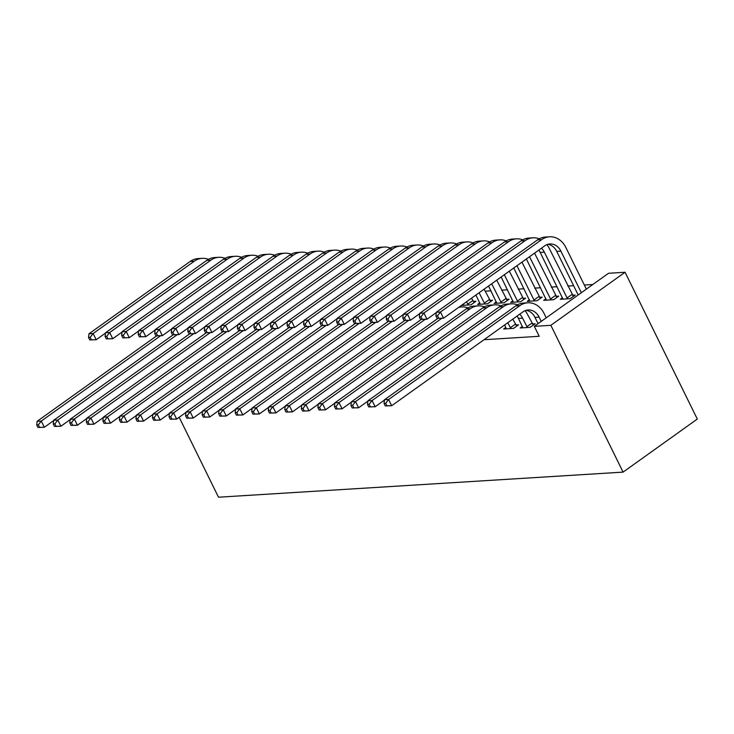 <?xml version="1.0" encoding="UTF-8"?>
<svg xmlns="http://www.w3.org/2000/svg" width="734" height="734" viewBox="0 0 734 734"><rect width="100%" height="100%" fill="white"/><g stroke="black" fill="none" stroke-linecap="round" stroke-linejoin="round"><path stroke-width="1.1" d="M592.815 284.508L584.337 285.031M573.621 285.7L567.795 286.058M557.088 286.728L551.262 287.086M540.545 287.746L534.719 288.113M524.003 288.774L518.176 289.141M507.46 289.802L501.634 290.159M490.927 290.829L485.101 291.187M625.065 272.25L550.839 325.318L534.306 326.336L608.523 273.277L625.065 272.25L697.3 419.059L623.083 472.118L218.512 497.212L179.179 417.27M562.492 297.72L560.29 299.298L570.208 298.683L575.227 295.096L572.538 295.261M522.379 326.401L520.167 327.979L530.095 327.364L535.104 323.777L532.425 323.942M529.416 299.766L527.205 301.344L537.132 300.729L542.142 297.142L539.462 297.316M496.331 301.821L494.129 303.399L504.047 302.784L509.066 299.197L506.377 299.362M473.302 301.417L475.99 301.252L470.971 304.839L461.402 305.427M484.018 339.714L539.206 336.291L534.306 326.336M479.797 302.848L477.586 304.427L487.514 303.812L492.523 300.224L489.844 300.389M512.873 300.793L510.671 302.371L520.589 301.757L525.608 298.169L522.92 298.334M505.836 327.428L503.625 329.006L513.552 328.392L518.571 324.804L515.883 324.969M545.949 298.747L543.747 300.325L553.675 299.701L558.684 296.123L556.005 296.288M550.839 325.318L623.083 472.118M53.646 420.619L44.343 427.271L37.92 427.454L39.581 427.344L38.351 424.858L36.7 424.958L37.92 427.454M36.7 424.958L37.15 421.307L156.672 335.851M37.15 421.307L41.288 421.05L160.581 335.759M38.351 424.858L41.288 421.05L44.343 427.271L39.581 427.344M105.494 333.108L96.191 339.75L89.768 339.934L91.42 339.833L90.199 337.337L88.539 337.447L89.768 339.934M88.539 337.447L88.988 333.786L190.189 261.442A21.552 17.607 -93.5 0 1 198.042 258.588L202.171 258.331A21.552 17.607 -93.5 0 1 208.465 259.331M88.988 333.786L93.126 333.53L194.327 261.185A21.552 17.607 -93.5 0 1 202.171 258.331M90.199 337.337L93.126 333.53L96.191 339.75L91.42 339.833M70.189 419.6L60.885 426.243L54.463 426.426L56.114 426.326L54.894 423.83L53.243 423.94L54.463 426.426M53.243 423.94L53.692 420.279L173.215 334.832M53.692 420.279L57.821 420.022L177.123 334.732M54.894 423.83L57.821 420.022L60.885 426.243L56.114 426.326M86.731 418.573L77.428 425.225L71.005 425.399L72.657 425.298L71.437 422.812L69.776 422.912L71.005 425.399M69.776 422.912L70.225 419.261L189.757 333.805M70.225 419.261L74.363 419.004L193.666 333.713M71.437 422.812L74.363 419.004L77.428 425.225L72.657 425.298M122.028 332.08L112.724 338.732L106.311 338.906L107.962 338.805L106.733 336.319L105.081 336.42L106.311 338.906M105.081 336.42L105.531 332.768L206.731 260.414A21.552 17.607 -93.5 0 1 214.576 257.561L218.714 257.304A21.552 17.607 -93.5 0 1 224.999 258.304M105.531 332.768L109.669 332.511L210.869 260.157A21.552 17.607 -93.5 0 1 218.714 257.304M106.733 336.319L109.669 332.511L112.724 338.732L107.962 338.805M138.57 331.052L129.267 337.704L122.844 337.879L124.505 337.778L123.275 335.291L121.624 335.392L122.844 337.879M121.624 335.392L122.073 331.74L223.274 259.386A21.552 17.607 -93.5 0 1 231.118 256.533L235.256 256.276A21.552 17.607 -93.5 0 1 241.541 257.276M122.073 331.74L126.202 331.484L227.402 259.13A21.552 17.607 -93.5 0 1 235.256 256.276M123.275 335.291L126.202 331.484L129.267 337.704L124.505 337.778M103.265 417.545L93.961 424.197L87.548 424.371L89.199 424.27L87.97 421.784L86.318 421.885L87.548 424.371M86.318 421.885L86.768 418.233L206.291 332.777M86.768 418.233L90.906 417.976L210.199 332.685M87.97 421.784L90.906 417.976L93.961 424.197L89.199 424.27M119.807 416.517L110.504 423.169L104.081 423.344L105.742 423.243L104.512 420.756L102.861 420.857L104.081 423.344M102.861 420.857L103.31 417.206L222.833 331.75M103.31 417.206L107.439 416.949L226.742 331.658M104.512 420.756L107.439 416.949L110.504 423.169L105.742 423.243M155.113 330.025L145.809 336.677L139.387 336.851L141.038 336.75L139.818 334.264L138.166 334.365L139.387 336.851M138.166 334.365L138.607 330.713L239.807 258.359A21.552 17.607 -93.5 0 1 247.661 255.515L251.79 255.258A21.552 17.607 -93.5 0 1 258.084 256.258M138.607 330.713L142.745 330.456L243.945 258.102A21.552 17.607 -93.5 0 1 251.79 255.258M139.818 334.264L142.745 330.456L145.809 336.677L141.038 336.75M171.646 328.997L162.342 335.649L155.929 335.833L157.581 335.722L156.36 333.236L154.7 333.337L155.929 335.833M154.7 333.337L155.149 329.685L256.349 257.331A21.552 17.607 -93.5 0 1 264.194 254.487L268.332 254.23A21.552 17.607 -93.5 0 1 274.626 255.23M155.149 329.685L159.287 329.428L260.487 257.074A21.552 17.607 -93.5 0 1 268.332 254.23M156.36 333.236L159.287 329.428L162.342 335.649L157.581 335.722M136.35 415.49L127.046 422.142L120.624 422.325L122.275 422.215L121.055 419.729L119.403 419.83L120.624 422.325M119.403 419.83L119.844 416.178L239.376 330.722M119.844 416.178L123.982 415.921L243.284 330.63M121.055 419.729L123.982 415.921L127.046 422.142L122.275 422.215M188.188 327.979L178.885 334.621L172.462 334.805L174.123 334.704L172.894 332.208L171.242 332.318L172.462 334.805M171.242 332.318L171.692 328.658L272.892 256.313A21.552 17.607 -93.5 0 1 280.737 253.459L284.875 253.202A21.552 17.607 -93.5 0 1 291.159 254.203M171.692 328.658L175.83 328.401L277.021 256.056A21.552 17.607 -93.5 0 1 284.875 253.202M172.894 332.208L175.83 328.401L178.885 334.621L174.123 334.704M152.883 414.462L143.58 421.114L137.166 421.298L138.818 421.197L137.597 418.701L135.937 418.811L137.166 421.298M135.937 418.811L136.386 415.15L255.909 329.704M136.386 415.15L140.524 414.893L259.818 329.603M137.597 418.701L140.524 414.893L143.58 421.114L138.818 421.197M204.731 326.951L195.428 333.603L189.005 333.777L190.656 333.676L189.436 331.19L187.785 331.291L189.005 333.777M187.785 331.291L188.234 327.639L289.435 255.285A21.552 17.607 -93.5 0 1 297.279 252.432L301.417 252.175A21.552 17.607 -93.5 0 1 307.702 253.175M188.234 327.639L192.363 327.382L293.563 255.028A21.552 17.607 -93.5 0 1 301.417 252.175M189.436 331.19L192.363 327.382L195.428 333.603L190.656 333.676M169.426 413.444L160.122 420.096L153.7 420.27L155.36 420.169L154.131 417.683L152.479 417.784L153.7 420.27M152.479 417.784L152.929 414.123L272.452 328.676M152.929 414.123L157.067 413.875L276.36 328.575M154.131 417.683L157.067 413.875L160.122 420.096L155.36 420.169M221.264 325.924L211.97 332.575L205.548 332.75L207.199 332.649L205.979 330.162L204.318 330.263L205.548 332.75M204.318 330.263L204.768 326.612L305.968 254.258A21.552 17.607 -93.5 0 1 313.822 251.404L317.95 251.147A21.552 17.607 -93.5 0 1 324.244 252.147M204.768 326.612L208.906 326.355L310.106 254.001A21.552 17.607 -93.5 0 1 317.95 251.147M205.979 330.162L208.906 326.355L211.97 332.575L207.199 332.649M185.968 412.416L176.665 419.068L170.242 419.242L171.894 419.142L170.673 416.655L169.022 416.756L170.242 419.242M169.022 416.756L169.471 413.104L288.994 327.648M169.471 413.104L173.6 412.847L292.903 327.557M170.673 416.655L173.6 412.847L176.665 419.068L171.894 419.142M237.807 324.896L228.503 331.548L222.09 331.722L223.742 331.621L222.512 329.135L220.861 329.236L222.09 331.722M220.861 329.236L221.31 325.584L322.51 253.23A21.552 17.607 -93.5 0 1 330.355 250.377L334.493 250.129A21.552 17.607 -93.5 0 1 340.778 251.12M221.31 325.584L225.448 325.327L326.648 252.973A21.552 17.607 -93.5 0 1 334.493 250.129M222.512 329.135L225.448 325.327L228.503 331.548L223.742 331.621M202.501 411.389L193.207 418.041L186.785 418.215L188.436 418.114L187.216 415.627L185.555 415.728L186.785 418.215M185.555 415.728L186.005 412.077L305.537 326.621M186.005 412.077L190.143 411.82L309.436 326.529M187.216 415.627L190.143 411.82L193.207 418.041L188.436 418.114M254.349 323.868L245.046 330.52L238.623 330.704L240.275 330.594L239.055 328.107L237.403 328.208L238.623 330.704M237.403 328.208L237.853 324.556L339.053 252.202A21.552 17.607 -93.5 0 1 346.898 249.358L351.036 249.101A21.552 17.607 -93.5 0 1 357.32 250.101M237.853 324.556L241.981 324.3L343.182 251.946A21.552 17.607 -93.5 0 1 351.036 249.101M239.055 328.107L241.981 324.3L245.046 330.52L240.275 330.594M219.044 410.361L209.74 417.013L203.327 417.187L204.979 417.086L203.749 414.6L202.098 414.701L203.327 417.187M202.098 414.701L202.547 411.049L322.07 325.593M202.547 411.049L206.685 410.792L325.979 325.501M203.749 414.6L206.685 410.792L209.74 417.013L204.979 417.086M270.892 322.841L261.588 329.493L255.166 329.676L256.817 329.575L255.597 327.08L253.936 327.19L255.166 329.676M253.936 327.19L254.386 323.529L355.586 251.184A21.552 17.607 -93.5 0 1 363.44 248.331L367.569 248.074A21.552 17.607 -93.5 0 1 373.863 249.074M254.386 323.529L258.524 323.272L359.724 250.927A21.552 17.607 -93.5 0 1 367.569 248.074M255.597 327.08L258.524 323.272L261.588 329.493L256.817 329.575M235.586 409.333L226.283 415.985L219.861 416.169L221.521 416.059L220.292 413.572L218.64 413.673L219.861 416.169M218.64 413.673L219.09 410.022L338.613 324.566M219.09 410.022L223.219 409.765L342.521 324.474M220.292 413.572L223.219 409.765L226.283 415.985L221.521 416.059M287.425 321.822L278.122 328.474L271.708 328.648L273.36 328.548L272.131 326.061L270.479 326.162L271.708 328.648M270.479 326.162L270.929 322.501L372.129 250.156A21.552 17.607 -93.5 0 1 379.973 247.303L384.111 247.046A21.552 17.607 -93.5 0 1 390.405 248.046M270.929 322.501L275.067 322.254L376.267 249.899A21.552 17.607 -93.5 0 1 384.111 247.046M272.131 326.061L275.067 322.254L278.122 328.474L273.36 328.548M252.129 408.315L242.826 414.958L236.403 415.141L238.055 415.04L236.834 412.545L235.174 412.655L236.403 415.141M235.174 412.655L235.623 408.994L355.155 323.547M235.623 408.994L239.761 408.737L359.064 323.446M236.834 412.545L239.761 408.737L242.826 414.958L238.055 415.04M303.968 320.795L294.664 327.447L288.242 327.621L289.902 327.52L288.673 325.034L287.022 325.134L288.242 327.621M287.022 325.134L287.471 321.483L388.671 249.129A21.552 17.607 -93.5 0 1 396.516 246.275L400.654 246.018A21.552 17.607 -93.5 0 1 406.939 247.019M287.471 321.483L291.609 321.226L392.8 248.872A21.552 17.607 -93.5 0 1 400.654 246.018M288.673 325.034L291.609 321.226L294.664 327.447L289.902 327.52M268.662 407.287L259.359 413.939L252.946 414.114L254.597 414.013L253.368 411.526L251.716 411.627L252.946 414.114M251.716 411.627L252.166 407.976L371.688 322.52M252.166 407.976L256.304 407.719L375.597 322.428M253.368 411.526L256.304 407.719L259.359 413.939L254.597 414.013M320.51 319.767L311.207 326.419L304.784 326.593L306.436 326.492L305.216 324.006L303.564 324.107L304.784 326.593M303.564 324.107L304.014 320.455L405.205 248.101A21.552 17.607 -93.5 0 1 413.058 245.248L417.196 244.991A21.552 17.607 -93.5 0 1 423.481 245.991M304.014 320.455L308.142 320.198L409.343 247.844A21.552 17.607 -93.5 0 1 417.196 244.991M305.216 324.006L308.142 320.198L311.207 326.419L306.436 326.492M285.205 406.26L275.901 412.912L269.479 413.086L271.14 412.985L269.91 410.499L268.259 410.6L269.479 413.086M268.259 410.6L268.708 406.948L388.231 321.492M268.708 406.948L272.846 406.691L392.139 321.4M269.91 410.499L272.846 406.691L275.901 412.912L271.14 412.985M471.503 298.206L474.173 302.546M463.732 305.28L463.337 304.041M468.283 305.005L466.494 301.793M337.044 318.739L327.749 325.391L321.327 325.566L322.978 325.465L321.758 322.978L320.097 323.079L321.327 325.566M320.097 323.079L320.547 319.428L421.747 247.074A21.552 17.607 -93.5 0 1 429.601 244.229L433.73 243.972A21.552 17.607 -93.5 0 1 440.024 244.972M320.547 319.428L324.685 319.171L425.885 246.817A21.552 17.607 -93.5 0 1 433.73 243.972M321.758 322.978L324.685 319.171L327.749 325.391L322.978 325.465M467.696 304.234L472.705 300.646M301.747 405.232L292.444 411.884L286.021 412.058L287.673 411.957L286.453 409.471L284.801 409.572L286.021 412.058M284.801 409.572L285.251 405.92L404.773 320.464M285.251 405.92L289.379 405.663L408.682 320.373M286.453 409.471L289.379 405.663L292.444 411.884L287.673 411.957M484.119 289.187L490.716 301.518M480.275 304.261L475.944 295.031M484.825 303.977L479.1 292.774M353.586 317.712L344.283 324.364L337.86 324.547L339.521 324.437L338.291 321.951L336.64 322.052L337.86 324.547M336.64 322.052L337.089 318.4L438.29 246.046A21.552 17.607 -93.5 0 1 446.134 243.202L450.272 242.945A21.552 17.607 -93.5 0 1 456.557 243.945M337.089 318.4L341.227 318.143L442.428 245.798A21.552 17.607 -93.5 0 1 450.272 242.945M338.291 321.951L341.227 318.143L344.283 324.364L339.521 324.437M484.229 303.206L489.248 299.619M318.281 404.205L308.986 410.856L302.564 411.04L304.215 410.93L302.995 408.443L301.335 408.544L302.564 411.04M301.335 408.544L301.784 404.893L421.316 319.437M301.784 404.893L305.922 404.636L425.215 319.345M302.995 408.443L305.922 404.636L308.986 410.856L304.215 410.93M496.725 280.177L507.258 300.49M496.808 303.234L488.56 286.012M501.368 302.949L491.707 283.764M370.129 316.693L360.825 323.336L354.403 323.52L356.054 323.419L354.834 320.923L353.182 321.033L354.403 323.52M353.182 321.033L353.632 317.372L454.832 245.028A21.552 17.607 -93.5 0 1 462.677 242.174L466.815 241.917A21.552 17.607 -93.5 0 1 473.1 242.917M353.632 317.372L357.761 317.116L458.961 244.771A21.552 17.607 -93.5 0 1 466.815 241.917M354.834 320.923L357.761 317.116L360.825 323.336L356.054 323.419M500.771 302.179L505.79 298.6M334.823 403.186L325.52 409.829L319.097 410.012L320.758 409.911L319.529 407.416L317.877 407.526L319.097 410.012M317.877 407.526L318.327 403.865L437.849 318.418M318.327 403.865L322.465 403.608L441.758 318.317M458.667 307.39A21.552 17.607 -93.5 0 1 461.594 306.895A21.552 17.607 -93.5 0 1 467.888 307.895M319.529 407.416L322.465 403.608L325.52 409.829L320.758 409.911M509.332 271.158L523.792 299.463M513.35 302.206L501.166 277.002M517.91 301.922L504.322 274.745M386.671 315.666L377.368 322.318L370.945 322.492L372.597 322.391L371.376 319.905L369.716 320.006L370.945 322.492M369.716 320.006L370.165 316.354L471.366 244A21.552 17.607 -93.5 0 1 479.219 241.147L483.348 240.89A21.552 17.607 -93.5 0 1 489.642 241.89M370.165 316.354L374.303 316.097L475.504 243.743A21.552 17.607 -93.5 0 1 483.348 240.89M371.376 319.905L374.303 316.097L377.368 322.318L372.597 322.391M517.314 301.16L522.324 297.573M351.366 402.159L342.062 408.81L335.64 408.985L337.291 408.884L336.071 406.397L334.42 406.498L335.64 408.985M334.42 406.498L334.869 402.847L466.154 308.977A21.552 17.607 -93.5 0 1 473.999 306.124L478.137 305.876A21.552 17.607 -93.5 0 1 484.431 306.867M334.869 402.847L338.998 402.59L470.292 308.72A21.552 17.607 -93.5 0 1 478.137 305.876M336.071 406.397L338.998 402.59L342.062 408.81L337.291 408.884M521.938 262.148L540.334 298.444M529.893 301.179L513.772 267.983M534.444 300.894L516.929 265.736M403.205 314.638L393.901 321.29L387.488 321.464L389.139 321.364L387.91 318.877L386.258 318.978L387.488 321.464M386.258 318.978L386.708 315.326L487.908 242.972A21.552 17.607 -93.5 0 1 495.753 240.119L499.891 239.862A21.552 17.607 -93.5 0 1 506.176 240.862M386.708 315.326L390.846 315.069L492.046 242.715A21.552 17.607 -93.5 0 1 499.891 239.862M387.91 318.877L390.846 315.069L393.901 321.29L389.139 321.364M533.857 300.133L538.866 296.545M510.864 328.557L507.781 322.721M506.313 328.841L504.634 324.978M512.8 319.134L516.754 326.098M367.908 401.131L358.605 407.783L352.182 407.957L353.834 407.856L352.614 405.37L350.953 405.471L352.182 407.957M350.953 405.471L351.402 401.819L482.697 307.95A21.552 17.607 -93.5 0 1 490.541 305.105L494.679 304.849A21.552 17.607 -93.5 0 1 500.964 305.849M351.402 401.819L355.54 401.562L486.826 307.693A21.552 17.607 -93.5 0 1 494.679 304.849M352.614 405.37L355.54 401.562L358.605 407.783L353.834 407.856M510.277 327.786L515.286 324.199M534.554 253.129L556.877 297.417M546.435 300.151L526.379 258.974M550.986 299.876L529.535 256.716M419.747 313.611L410.444 320.263L404.021 320.437L405.682 320.336L404.452 317.85L402.801 317.95L404.021 320.437M402.801 317.95L403.25 314.299L504.451 241.945A21.552 17.607 -93.5 0 1 512.295 239.101L516.433 238.844A21.552 17.607 -93.5 0 1 522.718 239.844M403.25 314.299L407.379 314.042L508.579 241.688A21.552 17.607 -93.5 0 1 516.433 238.844M404.452 317.85L407.379 314.042L410.444 320.263L405.682 320.336M550.39 299.105L555.409 295.518M527.407 327.529L522.58 318.161A14.368 11.735 86.5 0 0 519.727 314.18M522.856 327.814L518.443 318.418A14.368 11.735 86.5 0 0 517.039 316.106M525.149 310.666A21.552 17.607 -93.5 0 1 527.599 314.574L533.297 325.07M384.442 400.103L375.138 406.755L368.725 406.93L370.376 406.829L369.147 404.342L367.495 404.443L368.725 406.93M367.495 404.443L367.945 400.792L499.23 306.931A21.552 17.607 -93.5 0 1 507.084 304.078L511.222 303.821A21.552 17.607 -93.5 0 1 517.507 304.821M367.945 400.792L372.083 400.535L503.368 306.674A21.552 17.607 -93.5 0 1 511.222 303.821M369.147 404.342L372.083 400.535L375.138 406.755L370.376 406.829M526.81 326.758L531.829 323.18M546.903 244.651A21.552 17.607 -93.5 0 1 549.353 248.569L573.41 296.389M562.969 299.133L540.196 252.413A14.368 11.735 86.5 0 0 538.793 250.101M567.529 298.848L544.334 252.157A14.368 11.735 86.5 0 0 541.481 248.175M436.29 312.583L426.986 319.235L420.564 319.418L422.215 319.308L420.995 316.822L419.343 316.923L420.564 319.418M419.343 316.923L419.793 313.271L520.984 240.917A21.552 17.607 -93.5 0 1 528.838 238.073L532.976 237.816A21.552 17.607 -93.5 0 1 539.261 238.816M419.793 313.271L423.922 313.014L525.122 240.66A21.552 17.607 -93.5 0 1 532.976 237.816M420.995 316.822L423.922 313.014L426.986 319.235L422.215 319.308M566.932 298.077L571.951 294.49M541.215 321.4L539.123 317.134A14.368 11.735 86.5 0 0 528.205 309.968A14.368 11.735 86.5 0 0 522.966 311.867L391.681 405.728L385.258 405.911L386.919 405.801L385.689 403.315L384.038 403.416L385.258 405.911M538.068 323.648L534.985 317.391A14.368 11.735 86.5 0 0 526.15 310.317M384.038 403.416L384.488 399.764L388.616 399.507L519.911 305.647A21.552 17.607 -93.5 0 1 527.755 302.793A21.552 17.607 -93.5 0 1 544.133 313.546L546.234 317.813M384.488 399.764L515.773 305.904A21.552 17.607 -93.5 0 1 523.626 303.05L527.755 302.793M385.689 403.315L388.616 399.507L391.681 405.728L386.919 405.801M435.877 315.904L437.106 318.391L438.758 318.29L437.537 315.794L435.877 315.904L436.326 312.244L440.464 311.987L541.664 239.642A21.552 17.607 -93.5 0 1 549.509 236.788A21.552 17.607 -93.5 0 1 565.886 247.542L586.356 289.132M578.181 294.967L556.739 251.386A14.368 11.735 86.5 0 0 547.903 244.312M581.337 292.71L560.877 251.129A14.368 11.735 86.5 0 0 549.959 243.963A14.368 11.735 86.5 0 0 544.72 245.862L443.519 318.207L437.106 318.391M436.326 312.244L537.527 239.899A21.552 17.607 -93.5 0 1 545.38 237.045L549.509 236.788M437.537 315.794L440.464 311.987L443.519 318.207L438.758 318.29M190.189 261.442L194.327 261.185M206.731 260.414L210.869 260.157M223.274 259.386L227.402 259.13M239.807 258.359L243.945 258.102M256.349 257.331L260.487 257.074M272.892 256.313L277.021 256.056M289.435 255.285L293.563 255.028M305.968 254.258L310.106 254.001M322.51 253.23L326.648 252.973M339.053 252.202L343.182 251.946M355.586 251.184L359.724 250.927M372.129 250.156L376.267 249.899M388.671 249.129L392.8 248.872M405.205 248.101L409.343 247.844M421.747 247.074L425.885 246.817M438.29 246.046L442.428 245.798M454.832 245.028L458.961 244.771M471.366 244L475.504 243.743M466.154 308.977L470.292 308.72M487.908 242.972L492.046 242.715M482.697 307.95L486.826 307.693M504.451 241.945L508.579 241.688M518.443 318.418L522.58 318.161M499.23 306.931L503.368 306.674M540.196 252.413L544.334 252.157M520.984 240.917L525.122 240.66M534.985 317.391L539.123 317.134M515.773 305.904L519.911 305.647M556.739 251.386L560.877 251.129M537.527 239.899L541.664 239.642M459.135 307.051L461.594 306.895"/></g></svg>
